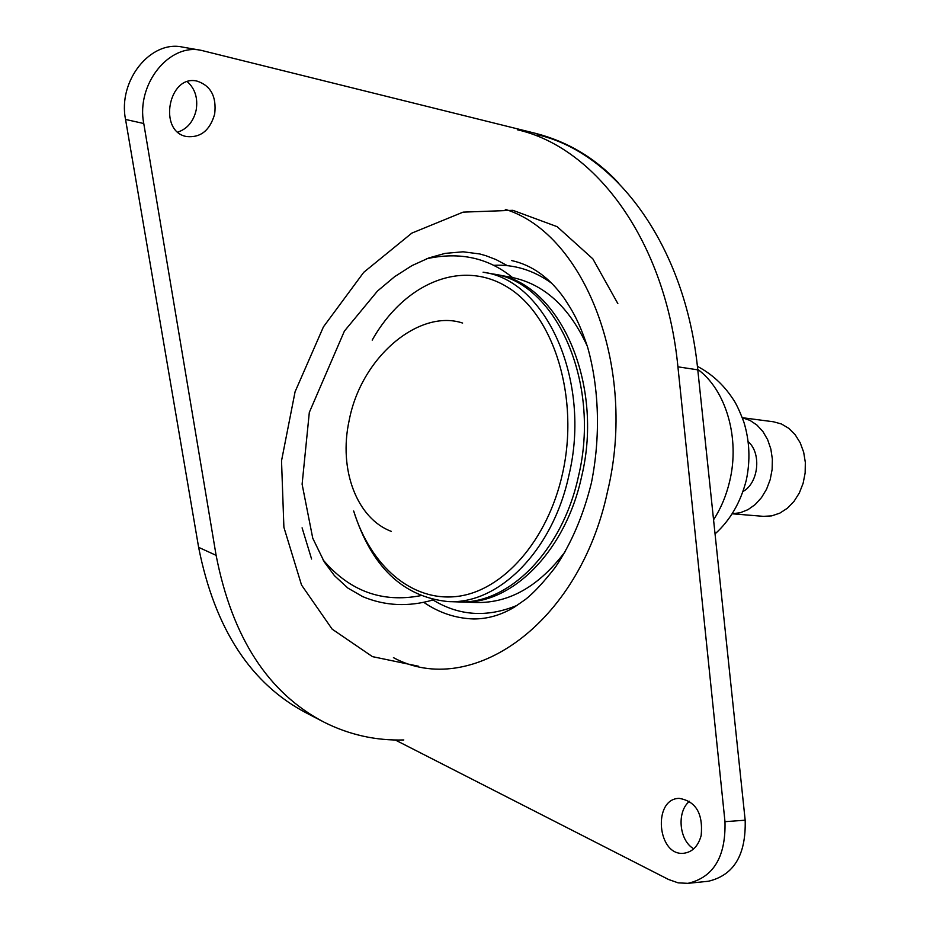 <?xml version="1.0" encoding="UTF-8"?>
<svg xmlns="http://www.w3.org/2000/svg" width="930" height="930" viewBox="0 0 930 930"><rect width="100%" height="100%" fill="white"/><g stroke="black" fill="none" stroke-linecap="round" stroke-linejoin="round"><path stroke-width="1.4" d="M701.185 835.454C703.185 813.506 695.838 801.149 679.133 798.37C652.325 798.707 657.289 856.693 683.969 853.24C692.525 851.996 698.256 846.067 701.185 835.454M395.262 739.989L668.589 879.501L678.156 882.861L687.956 883.337C713.543 877.362 725.888 856.809 724.981 821.678L677.923 366.827C665.729 241.602 595.979 147.417 517.417 129.782M689.525 801.288C676.494 811.506 679.016 840.511 693.757 848.811M537.122 134.676C615.73 152.346 685.491 245.799 697.779 369.838L745.174 820.202C746.104 854.984 733.805 875.339 708.265 881.268L687.956 883.337M562.464 473.87C579.669 398.028 554.175 315.665 507.745 287.324C461.408 258.412 403.887 283.662 372.198 340.124C403.887 283.662 461.408 258.412 507.745 287.324C554.175 315.665 579.669 398.028 562.464 473.87C547.561 540.795 502.863 590.887 457.386 596.409C411.804 602.059 370.489 565.777 353.679 511C371.372 566.684 402.841 596.874 448.097 601.582C498.468 604.674 552.746 550.886 568.916 475.288C591.759 380.777 546.015 280.221 483.089 272.199L492.551 273.92C555.501 281.953 601.28 382.102 578.483 476.183C562.348 551.444 508.094 604.988 457.711 601.896C508.094 604.988 562.348 551.444 578.483 476.183C601.28 382.102 555.501 281.953 492.551 273.92L483.089 272.199C546.015 280.221 591.759 380.777 568.916 475.288C552.746 550.886 498.468 604.674 448.097 601.582L457.711 601.896L448.097 601.582C402.841 596.874 371.372 566.684 353.667 510.989C370.489 565.777 411.804 602.059 457.386 596.409C502.863 590.887 547.561 540.795 562.464 473.87M565.545 551.141C539.481 585.9 509.861 603.035 476.695 602.524L460.896 602.001C511.291 605.093 565.533 551.618 581.645 476.474C565.533 551.618 511.291 605.093 460.896 602.001L476.695 602.524C509.861 603.035 539.481 585.9 565.545 551.141M511.233 277.291C543.783 283.766 569.148 306.726 587.318 346.204C569.148 306.726 543.783 283.766 511.233 277.291L495.69 274.478C558.639 282.522 604.43 382.544 581.645 476.474C604.43 382.544 558.639 282.522 495.69 274.478L511.233 277.291M748.278 441.773C761.74 453.282 758.578 483.077 743 491.505C758.578 483.077 761.74 453.282 748.278 441.773M773.458 421.778L781.456 423.975L788.826 428.358L795.185 434.74L800.219 442.808L803.66 452.189L805.334 462.408L805.148 472.963L803.113 483.321L799.335 492.958L793.999 501.398L787.385 508.233L779.817 513.139L771.702 515.883L763.414 516.348L732.119 513.79L763.414 516.348L771.702 515.883L779.817 513.139L787.385 508.233L793.999 501.398L799.335 492.958L803.113 483.321L805.148 472.963L805.334 462.408L803.66 452.189L800.219 442.808L795.185 434.74L788.826 428.358L781.456 423.975L773.458 421.778L742.326 417.698L773.458 421.778M742.361 417.768L750.01 420.406L756.985 425.091L762.96 431.613L767.657 439.716L770.842 449.016L772.365 459.083L772.133 469.452L770.18 479.648L766.576 489.168L761.507 497.585L755.218 504.525L747.999 509.652L740.199 512.755L732.166 513.732L740.199 512.755L747.999 509.652L755.218 504.525L761.507 497.585L766.576 489.168L770.18 479.648L772.133 469.452L772.365 459.083L770.842 449.016L767.657 439.716L762.96 431.613L756.985 425.091L750.01 420.406L742.361 417.768M214.679 114.006C216.702 96.639 210.831 85.688 197.09 81.119C168.516 74.121 157.74 131.642 186.581 136.547C200.624 137.931 209.994 130.409 214.679 114.006M618.299 182.722C595.409 158.205 567.951 141.779 535.947 133.455L201.217 50.348C169.039 43.036 135.978 84.525 143.766 123.516L216.12 555.35C232.175 637.62 268.317 693.315 324.535 722.424C349.61 734.909 376.022 740.757 403.794 739.955M321.571 720.878L307.167 713.391C250.995 684.282 214.807 628.936 198.625 547.34L125.55 119.447C117.703 80.852 150.532 39.839 182.606 47.105L201.217 50.348M177.886 132.095C187.36 128.828 193.452 121.505 196.16 110.135C198.067 98.278 195.137 88.815 187.383 81.747M390.693 531.123L391.391 531.402C357.515 518.928 338.09 470.301 349.238 420.093C361.433 356.539 419.523 308.679 462.629 323.059M393.437 657.65C470.406 699.209 579.123 625.123 607.534 491.47C637.538 367.385 584.424 233.593 505.292 209.355M302.087 527.833L311.585 559.023M493.702 265.329C514.127 264.236 533.413 270.177 551.56 283.15M517.336 605.267C487.029 617.904 458.595 615.951 432.031 599.385M511.628 260.563C531.925 265.015 549.409 277.524 564.08 298.112C573.031 311.573 579.053 321.722 587.609 347.146C599.141 388.124 600.71 436.368 591.422 482.833C583.354 515.36 571.369 543.457 555.454 567.114C543.876 582.006 533.925 592.747 525.613 599.315L514.464 607.069C501.398 615.009 487.762 618.973 473.556 618.962C455.642 618.357 439.03 612.8 423.696 602.291M724.981 821.678L745.174 820.202M677.923 366.827L697.779 369.838M729.678 481.24C740.164 438.123 725.946 389.868 697.733 369.35C725.946 389.868 740.164 438.123 729.678 481.24C726.318 495.481 720.948 508.315 713.554 519.777C720.948 508.315 726.318 495.481 729.678 481.24M617.846 303.599L592.84 258.854L557.151 226.676L512.872 210.32L463.105 212.133L411.851 233.105L363.723 272.339L323.431 326.872L295.077 391.774L281.523 460.827L283.894 527.287L301.518 585.005L332.15 629.145L372.453 656.638L418.605 666.252M216.12 555.35L198.625 547.34M143.766 123.516L125.55 119.447M426.707 258.738C459.629 251.519 488.227 257.784 512.488 277.524M420.604 595.677C382.021 603.035 349.471 591.073 322.954 559.755M432.985 599.966C408.41 607.092 384.974 605.965 362.665 596.607L347.89 588.074L334.463 575.682L324.314 561.999L312.747 538.214L302.111 484.216L309.318 412.409L344.402 331.092L377.464 291.067L394.599 276.698L411.932 265.631L428.916 257.912L445.063 253.39L463.07 251.798L479.834 253.971L486.041 255.75L496.039 259.598L507.373 265.655M746.255 480.31C740.536 502.514 730.131 520.37 715.042 533.901C730.131 520.37 740.536 502.514 746.255 480.31C750.463 460.629 749.685 441.273 743.919 422.232C739.455 410.421 735.665 402.469 732.538 398.354C723.366 384.543 711.659 373.872 697.395 366.35C711.659 373.872 723.366 384.543 732.538 398.354C735.665 402.469 739.455 410.421 743.919 422.232C749.685 441.273 750.463 460.629 746.255 480.31"/></g></svg>
